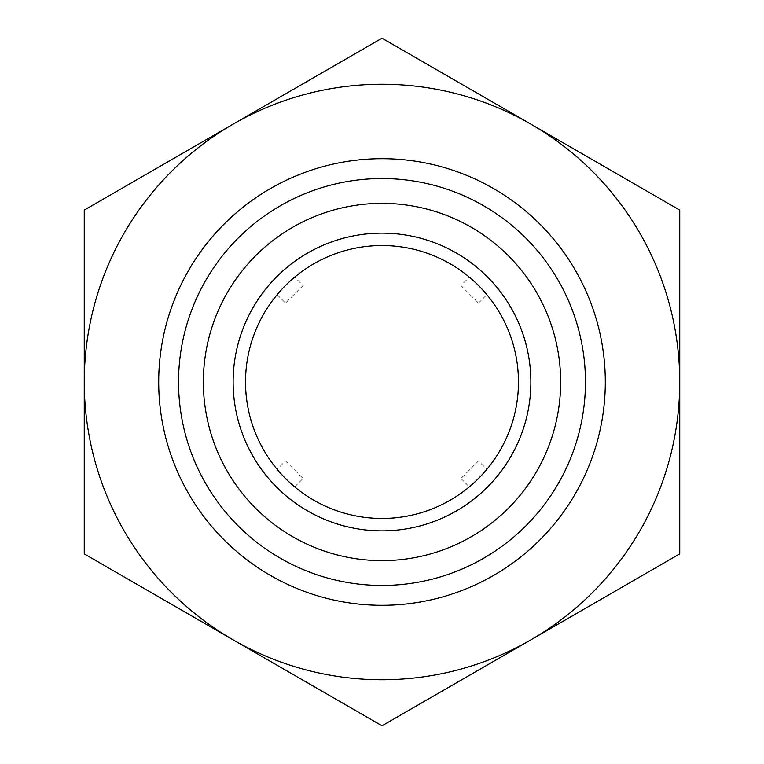 <?xml version="1.0" encoding="UTF-8"?>
<svg xmlns="http://www.w3.org/2000/svg" width="764" height="764" viewBox="0 0 764 764"><rect width="100%" height="100%" fill="white"/><g stroke="black" fill="none" stroke-linecap="round" stroke-linejoin="round"><path stroke-width="0.57" stroke-dasharray="3.82 2.86" d="M605.308 382A223.308 223.308 0 0 0 270.351 188.612A223.308 223.308 0 0 0 270.351 575.387A223.308 223.308 0 0 0 605.308 382A223.308 223.308 0 0 1 270.351 575.387A223.308 223.308 0 0 1 270.351 188.612A223.308 223.308 0 0 1 605.308 382A223.308 223.308 0 0 0 270.351 188.612A223.308 223.308 0 0 0 270.351 575.387A223.308 223.308 0 0 0 605.308 382A223.308 223.308 0 0 1 270.351 575.387A223.308 223.308 0 0 1 270.351 188.612A223.308 223.308 0 0 1 605.308 382A223.308 223.308 0 0 0 382 158.692A223.308 223.308 0 0 0 158.692 382A223.308 223.308 0 0 0 382 605.308A223.308 223.308 0 0 0 605.308 382M585.453 382A203.453 203.453 0 0 1 280.273 558.197A203.453 203.453 0 0 1 280.273 205.802A203.453 203.453 0 0 1 585.453 382M233.135 639.85L84.26 553.9L84.26 210.1L382 38.2L679.74 210.1L679.74 553.9L382 725.8L233.135 639.85A297.74 297.74 0 0 0 679.74 382A297.74 297.74 0 0 0 233.135 124.15A297.74 297.74 0 0 0 233.135 639.85A297.74 297.74 0 0 1 233.135 124.15A297.74 297.74 0 0 1 679.74 382A297.74 297.74 0 0 1 233.135 639.85L382 725.8L679.74 553.9L679.74 210.1L382 38.2L84.26 210.1L84.26 553.9L233.135 639.85L84.26 553.9L84.26 210.1L382 38.2L679.74 210.1L679.74 553.9L382 725.8L233.135 639.85A297.74 297.74 0 0 0 679.74 382A297.74 297.74 0 0 0 233.135 124.15A297.74 297.74 0 0 0 233.135 639.85M518.46 382A136.46 136.46 0 0 0 313.765 263.819A136.46 136.46 0 0 0 313.765 500.181A136.46 136.46 0 0 0 518.46 382A136.46 136.46 0 0 1 313.765 500.181A136.46 136.46 0 0 1 313.765 263.819A136.46 136.46 0 0 1 518.46 382M277.743 470.051C284.771 477.863 290.416 483.469 294.665 486.859C294.799 487.852 276.129 469.182 277.141 469.335L277.743 470.051M293.949 277.743C286.137 284.771 280.531 290.416 277.141 294.665C276.148 294.799 294.818 276.129 294.665 277.141L293.949 277.743M486.257 470.051C479.229 477.863 473.584 483.469 469.335 486.859C469.201 487.852 487.871 469.182 486.859 469.335L486.257 470.051M470.051 277.743C477.863 284.771 483.469 290.416 486.859 294.665C487.852 294.799 469.182 276.129 469.335 277.141L470.051 277.743M285.507 460.95L303.05 478.493L285.507 460.95L277.131 469.325M303.05 285.507L285.507 303.05L303.05 285.507L294.675 277.131M478.493 460.95L460.95 478.493L478.493 460.95L486.869 469.325M460.95 285.507L478.493 303.05L460.95 285.507L469.325 277.131M530.865 382A148.865 148.865 0 0 1 382 530.865A148.865 148.865 0 0 1 233.135 382A148.865 148.865 0 0 1 382 233.135A148.865 148.865 0 0 1 530.865 382M178.547 382A203.453 203.453 0 0 0 483.727 558.197A203.453 203.453 0 0 0 483.727 205.802A203.453 203.453 0 0 0 178.547 382M294.675 486.869L303.05 478.493M277.131 294.675L285.507 303.05M460.95 478.493L469.325 486.869M478.493 303.05L486.869 294.675"/><path stroke-width="1.15" d="M605.308 382A223.308 223.308 0 0 1 270.351 575.387A223.308 223.308 0 0 1 270.351 188.612A223.308 223.308 0 0 1 605.308 382M530.865 639.85A297.74 297.74 0 0 1 84.26 382A297.74 297.74 0 0 1 530.865 124.15A297.74 297.74 0 0 1 530.865 639.85L679.74 553.9L679.74 210.1L382 38.2L84.26 210.1L84.26 553.9L382 725.8L530.865 639.85M585.453 382A203.453 203.453 0 0 1 280.273 558.197A203.453 203.453 0 0 1 280.273 205.802A203.453 203.453 0 0 1 585.453 382M560.652 382A178.652 178.652 0 0 1 292.679 536.71A178.652 178.652 0 0 1 292.679 227.29A178.652 178.652 0 0 1 560.652 382M530.865 382A148.865 148.865 0 0 1 307.567 510.925A148.865 148.865 0 0 1 307.567 253.075A148.865 148.865 0 0 1 530.865 382M518.46 382A136.46 136.46 0 0 1 313.765 500.181A136.46 136.46 0 0 1 313.765 263.819A136.46 136.46 0 0 1 518.46 382"/></g></svg>
